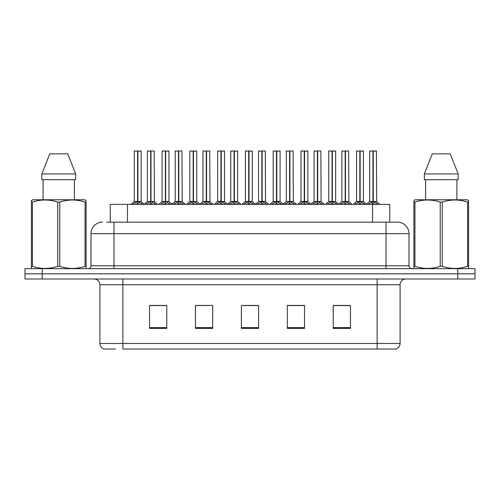 <?xml version="1.0" encoding="UTF-8"?>
<svg xmlns="http://www.w3.org/2000/svg" width="500" height="500" viewBox="0 0 500 500"><rect width="100%" height="100%" fill="white"/><g stroke="black" fill="none" stroke-linecap="round" stroke-linejoin="round"><path stroke-width="0.75" d="M110.244 222.162L110.244 204.369L389.756 204.369L389.756 222.162M115.463 349.012L104.325 349.012M400.094 343.5C399.938 346.25 398.556 348.088 395.962 349.012L377.137 349.012L377.137 343.5L400.094 343.5L400.094 284.725A5.737 5.737 0 0 1 405.838 278.988M104.038 349.012A5.737 5.737 0 0 1 99.906 343.5L99.906 284.725C99.562 281.238 97.65 279.325 94.162 278.988M475 278.988L475 273.819L25 273.819L25 278.988L42.219 278.988L42.219 273.819L25 273.819L25 268.656L42.219 268.656L42.219 273.819L475 273.819L475 278.988L42.219 278.988M350.444 328.406L350.444 305.444L333.225 305.444L333.225 328.406L350.444 328.406M304.525 328.406L304.525 305.444L287.306 305.444L287.306 328.406L304.525 328.406M166.775 328.406L166.775 305.444L149.556 305.444L149.556 328.406L166.775 328.406M212.694 328.406L212.694 305.444L195.475 305.444L195.475 328.406L212.694 328.406M258.612 328.406L258.612 305.444L241.388 305.444L241.388 328.406L258.612 328.406M377.137 349.012L122.863 349.012L377.137 349.012M333.225 305.562L349.631 305.562M341.019 305.562L336.512 305.562M195.475 305.562L210.731 305.444M202.119 305.444L197.606 305.562M161.219 305.562L155.169 305.562M300.119 305.562L294.069 305.444M244.556 305.562L258.612 305.562M257.681 305.444L253.169 305.562M166.775 305.562L149.556 305.562M304.525 305.562L287.306 305.562M106.825 222.162L393.431 222.162M106.569 222.162L113.969 222.162L113.969 233.644L91.006 233.644L91.006 265.788A2.869 2.869 0 0 1 88.138 268.656M102.487 222.162A11.481 11.481 0 0 0 91.006 233.644M408.994 233.644L386.031 233.644L386.031 222.162L397.512 222.162A11.481 11.481 0 0 1 408.994 233.644L408.994 265.788C409.144 267.512 410.106 268.469 411.863 268.656M475 268.656L475 273.819L475 268.656L42.219 268.656M145.994 204.369L150.712 201.544L150.712 203.55L150.812 200.925L151.012 201.544L155.731 204.369M150.719 150.988L147.419 151.106L150.719 150.988L147.419 151.106L147.419 201.5L150.712 201.544M151.387 201.725L154.412 201.725L154.194 150.988L151.006 150.988L151.012 201.5L154.306 201.5L151.012 201.5M150.712 151.106L150.712 201.5L147.419 201.5L144.05 204.369M151.006 150.988L151.012 201.544M147.531 150.988L151.012 151.106M150.863 201.5L150.812 150.988M153.019 204.369L151.012 203.55M150.712 203.55L148.706 204.369M132.875 204.369L137.594 201.544L137.594 203.55L137.694 200.925L137.894 201.544L142.606 204.369M134.3 151.106L137.594 150.988L134.3 151.106L134.3 201.5L137.594 201.544M141.188 151.106L137.894 151.106L137.894 201.5L141.188 201.5L141.188 151.106L134.412 150.988M137.894 151.106L141.069 150.988M137.594 151.106L137.594 201.5L134.3 201.5L130.931 204.369M137.887 150.988L137.894 201.544M138.269 201.725L141.287 201.725L137.594 201.5L137.694 150.988L136.594 150.988M139.9 204.369L137.894 203.55M137.594 203.55L135.581 204.369M85.725 268.656L86.088 268.45L86.088 266.337L85.069 266.337L85.069 202.094C76.669 199.319 68.238 199.319 59.769 202.094L57.731 202.094C49.337 199.319 40.9 199.319 32.431 202.094L31.412 202.094L31.412 200.519L32.744 199.775L31.412 200.519L31.412 267.056M59.769 202.094L59.769 266.337C68.162 269.113 76.6 269.113 85.069 266.337M59.769 266.337L57.731 266.337L57.731 202.094M32.431 202.094L32.431 266.337C40.831 269.113 49.262 269.113 57.731 266.337M32.431 266.337L31.412 266.337L31.412 268.45L31.775 268.656M86.088 267.056L86.088 200.519L84.756 199.775L86.088 200.519L86.088 202.094L85.069 202.094M84.756 199.775L32.744 199.775M67.713 153.856L75.656 173.95L67.713 153.856L49.787 153.856L41.844 173.95L41.844 179.688L75.656 179.688L75.656 173.95L41.844 173.95L49.787 153.856M43.094 179.688L43.094 199.775M74.406 199.775L74.406 179.688L74.406 199.775M468.225 268.656L468.587 268.45L468.587 266.337L467.569 266.337L467.569 202.094C459.169 199.319 450.737 199.319 442.269 202.094L440.231 202.094C431.838 199.319 423.4 199.319 414.931 202.094L413.913 202.094L413.913 200.519L415.244 199.775L413.913 200.519L413.913 267.056M442.269 202.094L442.269 266.337C450.662 269.113 459.1 269.113 467.569 266.337M442.269 266.337L440.231 266.337L440.231 202.094M414.931 202.094L414.931 266.337C423.331 269.113 431.763 269.113 440.231 266.337M414.931 266.337L413.913 266.337L413.913 268.45L414.275 268.656M468.587 208.388L468.587 200.519L467.256 199.775L468.587 200.519L468.587 202.094L467.569 202.094M467.256 199.775L415.244 199.775M450.213 153.856L458.156 173.95L450.213 153.856L432.287 153.856L424.344 173.95L424.344 179.688L458.156 179.688L458.156 173.95L424.344 173.95L432.287 153.856M425.594 179.688L425.594 199.775M456.906 199.775L456.906 179.688M468.587 202.094L468.587 267.056M458.156 173.95L458.156 179.688M173.775 204.369L178.494 201.544L178.494 203.55L178.594 200.925L178.794 201.544L183.512 204.369M178.5 150.988L175.2 151.106L178.5 150.988L175.2 151.106L175.2 201.5L178.494 201.544M179.169 201.725L182.194 201.725L181.975 150.988L178.787 150.988L178.794 201.5L182.087 201.5L178.794 201.5M178.494 151.106L178.494 201.5L175.2 201.5L171.831 204.369M178.787 150.988L178.794 201.544M175.312 150.988L178.794 151.106M178.644 201.5L178.594 150.988M180.8 204.369L178.794 203.55M178.494 203.55L176.481 204.369M201.556 204.369L206.275 201.544L206.275 203.55L206.375 200.925L206.575 201.544L211.294 204.369M206.281 150.988L202.981 151.106L206.281 150.988L202.981 151.106L202.981 201.5L206.275 201.544M206.95 201.725L209.975 201.725L209.75 150.988L206.569 150.988L206.575 201.5L209.869 201.5L206.575 201.5M206.275 151.106L206.275 201.5L202.981 201.5L202.981 151.106M206.569 150.988L206.575 201.544M203.094 150.988L206.575 151.106M206.425 201.5L206.375 150.988M208.581 204.369L206.575 203.55M206.275 203.55L204.262 204.369M229.338 204.369L234.056 201.544L234.056 203.55L234.156 200.925L234.356 201.544L239.075 204.369M234.056 150.988L230.763 151.106L234.056 150.988L230.763 151.106L230.763 201.5L234.056 201.544M230.875 150.988L237.65 151.106L237.65 201.5L237.65 151.106L234.35 150.988L234.356 201.5L237.65 201.5L234.356 201.5M234.056 151.106L234.056 201.5L230.763 201.5L230.763 151.106M234.35 150.988L234.356 201.544M234.206 201.5L234.156 150.988M236.363 204.369L234.356 203.55M234.056 203.55L232.044 204.369M257.119 204.369L261.837 201.544L261.831 203.55L261.938 200.925L262.137 201.544L266.85 204.369M261.837 150.988L258.544 151.106L261.837 150.988L258.544 151.106L258.544 201.5L261.837 201.544M262.512 201.725L265.531 201.725L265.312 150.988L262.131 150.988L262.137 201.5L265.431 201.5L262.137 201.5M261.837 151.106L261.837 201.5L258.544 201.5L258.544 151.106M262.131 150.988L262.137 201.544M258.656 150.988L262.137 151.106M261.988 201.5L261.938 150.988M264.144 204.369L262.137 203.55M261.831 203.55L259.825 204.369M160.656 204.369L165.369 201.544L165.369 203.55L165.469 200.925L165.675 201.544L170.387 204.369M162.075 151.106L165.375 150.988L162.075 151.106L162.075 201.5L165.369 201.544M166.05 201.725L169.069 201.725L165.669 201.5L168.962 201.5L168.962 151.106L162.194 150.988M168.962 151.106L165.675 151.106L168.85 150.988M165.369 151.106L165.369 201.5L162.081 201.5L158.706 204.369M165.669 150.988L165.675 201.544M165.669 201.5L165.469 150.988L164.375 150.988M167.681 204.369L165.675 203.55M165.369 203.55L163.363 204.369M165.675 151.106L165.675 201.5M188.431 204.369L193.15 201.544L193.15 203.55L193.25 200.925L193.45 201.544L198.169 204.369M189.856 151.106L193.156 150.988L189.856 151.106L189.856 201.5L193.15 201.544M196.744 151.106L193.45 151.106L193.45 201.5L196.744 201.5L196.744 151.106L189.975 150.988M193.45 151.106L196.631 150.988M193.15 151.106L193.15 201.5L189.862 201.5L186.488 204.369M193.45 150.988L193.45 201.544M193.831 201.725L196.85 201.725L193.15 201.5L193.25 150.988L192.156 150.988M195.463 204.369L193.45 203.55M193.15 203.55L191.144 204.369M216.213 204.369L220.931 201.544L220.931 203.55L221.031 200.925L221.231 201.544L225.95 204.369M217.638 151.106L220.938 150.988L217.638 151.106L217.638 201.5L220.931 201.544M224.525 151.106L221.231 151.106L221.231 201.5L224.525 201.5L224.525 151.106L217.756 150.988M221.231 151.106L224.412 150.988M220.931 151.106L220.931 201.5L217.644 201.5L214.269 204.369M221.225 150.988L221.231 201.544M221.612 201.725L224.631 201.725L220.931 201.5L221.031 150.988L219.938 150.988M223.244 204.369L221.231 203.55M220.931 203.55L218.925 204.369M243.994 204.369L248.713 201.544L248.713 203.55L248.812 200.925L249.013 201.544L253.731 204.369M245.419 151.106L248.719 150.988L245.419 151.106L245.419 201.5L248.713 201.544M252.306 151.106L249.013 151.106L249.013 201.5L252.306 201.5L252.306 151.106L245.538 150.988M249.013 151.106L252.194 150.988M248.713 151.106L248.713 201.5L245.419 201.5L242.05 204.369M249.006 150.988L249.013 201.544M249.394 201.725L252.413 201.725L248.713 201.5L248.812 150.988L247.712 150.988M251.025 204.369L249.013 203.55M248.713 203.55L246.706 204.369M284.9 204.369L289.613 201.544L289.613 203.55L289.713 200.925L289.913 201.544L294.631 204.369M289.619 150.988L286.319 151.106L289.619 150.988L286.319 151.106L286.319 201.5L289.613 201.544M290.294 201.725L293.312 201.725L293.094 150.988L289.913 150.988L289.913 201.5L293.206 201.5L289.913 201.5M289.613 151.106L289.613 201.5L286.325 201.5L286.319 151.106M289.913 150.988L289.913 201.544M286.438 150.988L289.913 151.106M289.762 201.5L289.713 150.988M291.925 204.369L289.913 203.55M289.613 203.55L287.606 204.369M312.675 204.369L317.394 201.544L317.394 203.55L317.494 200.925L317.694 201.544L322.413 204.369M317.4 150.988L314.1 151.106L317.4 150.988L314.1 151.106L314.1 201.5L317.394 201.544M318.075 201.725L321.094 201.725L320.875 150.988L317.694 150.988L317.694 201.5L320.988 201.5L317.694 201.5M317.394 151.106L317.394 201.5L314.106 201.5L310.731 204.369M317.694 150.988L317.694 201.544M314.219 150.988L317.694 151.106M317.544 201.5L317.494 150.988M319.706 204.369L317.694 203.55M317.394 203.55L315.387 204.369M340.456 204.369L345.175 201.544L345.175 203.55L345.275 200.925L345.475 201.544L350.194 204.369M345.181 150.988L341.881 151.106L345.181 150.988L341.881 151.106L341.881 201.5L345.175 201.544M345.856 201.725L348.875 201.725L348.656 150.988L345.469 150.988L345.475 201.5L348.769 201.5L345.475 201.5M345.175 151.106L345.175 201.5L341.881 201.5L341.881 151.106M345.469 150.988L345.475 201.544M342 150.988L345.475 151.106M345.325 201.5L345.275 150.988M347.488 204.369L345.475 203.55M345.175 203.55L343.169 204.369M368.237 204.369L372.956 201.544L372.956 203.55L373.056 200.925L373.256 201.544L377.975 204.369M369.663 151.106L372.962 150.988L369.663 151.106L369.663 201.5L372.956 201.544M372.962 150.988L369.775 150.988M373.638 201.725L376.656 201.725L376.438 150.988L373.25 150.988L373.256 201.5L376.55 201.5L373.256 201.5M372.956 151.106L372.956 201.5L369.663 201.5L366.294 204.369M373.25 150.988L373.256 201.544M371.956 150.988L374.256 150.988M373.106 201.5L373.056 150.988M375.269 204.369L373.256 203.55M372.956 203.55L370.95 204.369M271.775 204.369L276.494 201.544L276.494 203.55L276.594 200.925L276.794 201.544L281.512 204.369M273.2 151.106L276.5 150.988L273.2 151.106L273.2 201.5L276.494 201.544M280.087 151.106L276.794 151.106L276.794 201.5L280.087 201.5L280.087 151.106L273.312 150.988M276.794 151.106L279.975 150.988M276.494 151.106L276.494 201.5L273.2 201.5L269.831 204.369M276.788 150.988L276.794 201.544M277.175 201.725L280.194 201.725L276.494 201.5L276.594 150.988L275.494 150.988M278.8 204.369L276.794 203.55M276.494 203.55L274.488 204.369M299.556 204.369L304.275 201.544L304.275 203.55L304.375 200.925L304.575 201.544L309.294 204.369M300.981 151.106L304.281 150.988L300.981 151.106L300.981 201.5L304.275 201.544M307.869 151.106L304.575 151.106L304.575 201.5L307.869 201.5L307.869 151.106L301.094 150.988M304.575 151.106L307.756 150.988M304.275 151.106L304.275 201.5L300.981 201.5L297.613 204.369M304.569 150.988L304.575 201.544M304.95 201.725L307.975 201.725L304.275 201.5L304.375 150.988L303.275 150.988M306.581 204.369L304.575 203.55M304.275 203.55L302.269 204.369M327.337 204.369L332.056 201.544L332.056 203.55L332.156 200.925L332.356 201.544L337.075 204.369M328.762 151.106L332.062 150.988L328.762 151.106L328.762 201.5L332.056 201.544M335.65 151.106L332.356 151.106L332.356 201.5L335.65 201.5L335.65 151.106L328.875 150.988M332.356 151.106L335.538 150.988M332.056 151.106L332.056 201.5L328.762 201.5L325.394 204.369M332.35 150.988L332.356 201.544M332.731 201.725L335.756 201.725L332.056 201.5L332.156 150.988L331.056 150.988M334.363 204.369L332.356 203.55M332.056 203.55L330.044 204.369M355.119 204.369L359.837 201.544L359.837 203.55L359.938 200.925L360.138 201.544L364.856 204.369M356.544 151.106L359.844 150.988L356.544 151.106L356.544 201.5L359.837 201.544M363.431 151.106L360.138 151.106L360.138 201.5L363.431 201.5L363.431 151.106L356.656 150.988M360.138 151.106L363.312 150.988M359.837 151.106L359.837 201.5L356.544 201.5L353.175 204.369M360.131 150.988L360.138 201.544M360.513 201.725L363.537 201.725L359.837 201.5L359.938 150.988L358.837 150.988M362.144 204.369L360.138 203.55M359.837 203.55L357.825 204.369M127.463 222.162L127.463 204.369M372.537 222.162L372.537 204.369M377.137 278.988L377.137 284.725L99.906 284.725M400.094 284.725L377.137 284.725L377.137 343.5L122.863 343.5L122.863 349.012M99.906 343.5L122.863 343.5L122.863 278.988M457.781 278.988L457.781 268.656M258.612 327.606L241.388 327.606M212.694 327.606L195.475 327.606M166.775 327.606L149.556 327.606M304.525 327.606L287.306 327.606M350.444 327.606L333.225 327.606M113.969 268.656L113.969 265.788L408.994 265.788M91.006 265.788L113.969 265.788L113.969 233.644L386.031 233.644L386.031 268.656M150.331 201.725L147.419 201.5M154.775 203.444L154.775 204.369M155.375 203.969L155.375 204.369M146.35 203.969L146.35 204.369M146.95 203.444L146.95 204.369M137.213 201.725L134.194 201.725M141.65 203.444L141.65 204.369M142.256 203.969L142.256 204.369M133.225 203.969L133.225 204.369M133.831 203.444L133.831 204.369M178.113 201.725L175.2 201.5M182.556 203.444L182.556 204.369M183.156 203.969L183.156 204.369M174.125 203.969L174.125 204.369M174.731 203.444L174.731 204.369M205.894 201.725L202.981 201.5L199.613 204.369M210.338 203.444L210.338 204.369M210.938 203.969L210.938 204.369M201.906 203.969L201.906 204.369M202.512 203.444L202.512 204.369M233.675 201.725L230.763 201.5L227.394 204.369M237.75 201.725L241.019 204.369L237.644 201.5L234.731 201.725M237.65 151.106L234.356 151.106M238.119 203.444L238.119 204.369M238.719 203.969L238.719 204.369M229.688 203.969L229.688 204.369M230.294 203.444L230.294 204.369M261.456 201.725L258.544 201.5M265.894 203.444L265.894 204.369M266.5 203.969L266.5 204.369M257.469 203.969L257.469 204.369M258.075 203.444L258.075 204.369M164.994 201.725L161.975 201.725M169.431 203.444L169.431 204.369M170.037 203.969L170.037 204.369M161.006 203.969L161.006 204.369M161.612 203.444L161.612 204.369M192.775 201.725L189.756 201.725M197.213 203.444L197.213 204.369M197.819 203.969L197.819 204.369M188.787 203.969L188.787 204.369M189.387 203.444L189.387 204.369M220.556 201.725L217.531 201.725M224.994 203.444L224.994 204.369M225.6 203.969L225.6 204.369M216.569 203.969L216.569 204.369M217.169 203.444L217.169 204.369M248.337 201.725L245.312 201.725M252.775 203.444L252.775 204.369M253.381 203.969L253.381 204.369M244.35 203.969L244.35 204.369M244.95 203.444L244.95 204.369M289.237 201.725L286.325 201.5M293.675 203.444L293.675 204.369M294.281 203.969L294.281 204.369M285.25 203.969L285.25 204.369M285.856 203.444L285.856 204.369M317.019 201.725L314 201.725L310.988 204.163L307.975 201.725M321.456 203.444L321.456 204.369M322.062 203.969L322.062 204.369M313.031 203.969L313.031 204.369M313.631 203.444L313.631 204.369M344.8 201.725L341.881 201.5M349.237 203.444L349.237 204.369M349.844 203.969L349.844 204.369M340.812 203.969L340.812 204.369M341.413 203.444L341.413 204.369M372.581 201.725L369.556 201.725M376.55 151.106L373.256 151.106M377.019 203.444L377.019 204.369M377.625 203.969L377.625 204.369M368.594 203.969L368.594 204.369M369.194 203.444L369.194 204.369M276.119 201.725L273.094 201.725M280.556 203.444L280.556 204.369M281.156 203.969L281.156 204.369M272.131 203.969L272.131 204.369M272.731 203.444L272.731 204.369M303.894 201.725L300.875 201.725M308.337 203.444L308.337 204.369M308.938 203.969L308.938 204.369M299.913 203.969L299.913 204.369M300.512 203.444L300.512 204.369M331.675 201.725L328.656 201.725M336.119 203.444L336.119 204.369M336.719 203.969L336.719 204.369M327.688 203.969L327.688 204.369M328.294 203.444L328.294 204.369M359.456 201.725L356.438 201.725M363.9 203.444L363.9 204.369M364.5 203.969L364.5 204.369M355.469 203.969L355.469 204.369M356.075 203.444L356.075 204.369M154.306 201.5L157.675 204.369L154.412 201.725M141.287 201.725L144.3 204.163L147.312 201.725M182.087 201.5L185.456 204.369L182.194 201.725M209.975 201.725L213.238 204.369L209.975 201.725M252.413 201.725L255.425 204.163L258.438 201.725L255.169 204.369M265.531 201.725L268.8 204.369L265.531 201.725M175.094 201.725L172.081 204.163L169.069 201.725M202.875 201.725L199.862 204.163L196.85 201.725M230.656 201.725L227.644 204.163L224.631 201.725M280.194 201.725L283.206 204.163L286.219 201.725L282.95 204.369M293.312 201.725L296.581 204.369L293.312 201.725M321.094 201.725L324.356 204.369L321.094 201.725M335.756 201.725L338.769 204.163L341.775 201.725L338.512 204.369M348.875 201.725L352.137 204.369L348.875 201.725M376.656 201.725L379.919 204.369M363.537 201.725L366.544 204.163"/></g></svg>
